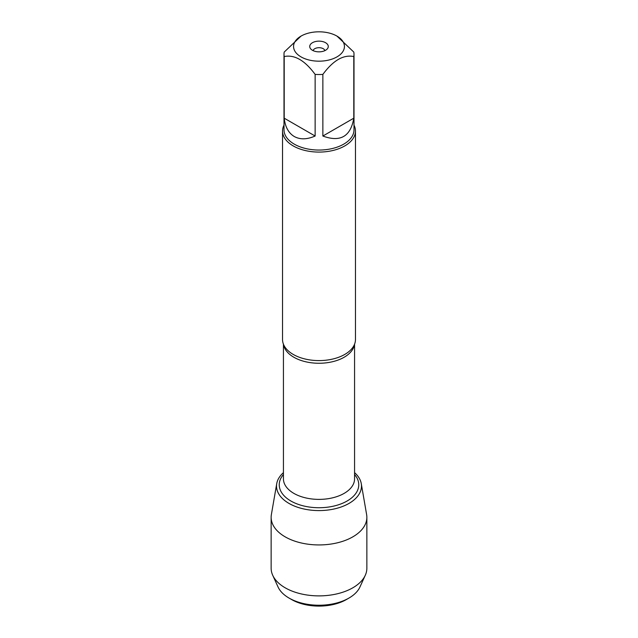 <?xml version="1.0" encoding="UTF-8"?>
<svg xmlns="http://www.w3.org/2000/svg" width="638" height="638" viewBox="0 0 638 638"><rect width="100%" height="100%" fill="white"/><g stroke="black" fill="none" stroke-linecap="round" stroke-linejoin="round"><path stroke-width="0.96" d="M282.538 131.029L282.538 339.536A36.462 21.054 0 0 0 284.739 346.745A36.462 21.054 0 0 0 293.217 354.425A36.462 21.054 0 0 0 353.261 346.745A36.462 21.054 0 0 0 355.462 339.536L355.462 131.029A36.462 21.054 180 0 1 319 152.083A36.462 21.054 180 0 1 282.538 131.029A36.462 21.054 180 0 1 283.998 125.136M276.733 483.62A42.475 24.523 0 0 1 283.431 472.646A42.475 24.523 0 0 0 291.103 504.554A42.475 24.523 0 0 0 346.897 504.554A42.475 24.523 0 0 0 354.569 472.646A42.475 24.523 0 0 1 361.267 483.62L366.619 514.563A47.858 27.633 180 0 1 366.858 517.306A47.858 27.633 180 0 1 337.311 542.834A47.858 27.633 180 0 1 285.162 536.845A47.858 27.633 180 0 1 271.142 517.306A47.858 27.633 180 0 1 271.381 514.563L276.733 483.62A42.475 24.523 0 0 0 288.966 503.398A42.475 24.523 0 0 0 337.191 508.223A42.475 24.523 0 0 0 361.267 483.62M354.002 125.136A36.462 21.054 180 0 1 355.462 131.029M325.555 42.706A9.275 5.351 180 0 1 327.461 48.679A9.275 5.351 180 0 1 319 51.845A9.275 5.351 180 0 1 310.539 48.679A9.275 5.351 180 0 1 313.744 42.084A9.275 5.351 180 0 1 325.555 42.706M301.016 56.878A25.432 14.682 0 0 0 336.984 56.878A25.432 14.682 0 0 0 336.984 36.111A25.432 14.682 0 0 0 321.807 31.9A25.432 14.682 0 0 0 301.016 36.111A25.432 14.682 0 0 0 301.016 56.878M322.868 136.03C340.333 142.481 350.645 136.532 353.795 118.182L322.868 136.03L322.868 74.399C333.188 60.387 343.499 54.437 353.795 56.543A35.002 20.209 0 0 0 354.002 54.31A35.002 20.209 0 0 0 353.795 52.077L336.984 36.111M353.795 118.182L353.795 56.543M301.016 36.111L284.205 52.077A35.002 20.209 0 0 0 283.998 54.31A35.002 20.209 0 0 0 284.205 56.543C294.533 54.453 304.836 60.403 315.132 74.399A35.002 20.209 0 0 0 322.868 74.399M284.205 118.182C285.194 126.954 288.543 133.063 294.246 136.5C300.075 139.722 307.038 139.562 315.132 136.03L284.205 118.182L284.205 56.543M315.132 136.03L315.132 74.399M354.002 54.31L354.002 129.833A35.002 20.209 180 0 1 332.398 148.51A35.002 20.209 180 0 1 294.246 144.124A35.002 20.209 180 0 1 283.998 129.833L283.998 54.31M324.909 50.617A5.981 3.453 0 0 0 323.227 48.703A5.981 3.453 0 0 0 317.142 47.866A5.981 3.453 0 0 0 313.091 50.617M291.614 599.553L289.078 598.085L291.614 599.553A38.735 22.362 0 0 0 346.386 599.553L348.922 598.085A42.323 24.435 180 0 1 289.078 598.085L289.078 598.085A42.323 24.435 180 0 1 278.072 587.032L272.721 575.293A47.858 27.633 180 0 1 271.142 568.259L271.142 517.306M366.858 517.306L366.858 568.259A47.858 27.633 180 0 1 365.279 575.293L359.928 587.032A42.323 24.435 180 0 1 348.922 598.085M365.279 575.293A47.858 27.633 180 0 1 331.489 594.927A47.858 27.633 180 0 1 285.162 587.797A47.858 27.633 180 0 1 272.721 575.293M354.433 344.504A35.569 20.536 180 0 1 319 363.261A35.569 20.536 180 0 1 283.567 344.504M283.431 344.177L283.431 478.851A35.569 20.536 0 0 0 319 499.387A35.569 20.536 0 0 0 354.569 478.851L354.569 344.177M354.569 474.52A39.755 22.952 180 0 1 319 507.728A39.755 22.952 180 0 1 283.431 474.52"/></g></svg>
